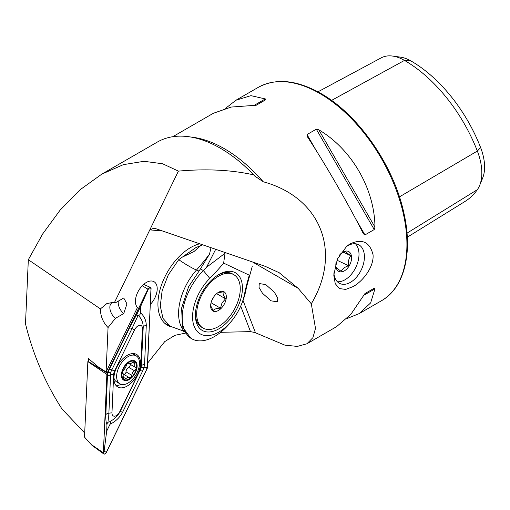 <?xml version="1.0" encoding="UTF-8"?>
<svg xmlns="http://www.w3.org/2000/svg" width="510" height="510" viewBox="0 0 510 510"><rect width="100%" height="100%" fill="white"/><g stroke="black" fill="none" stroke-linecap="round" stroke-linejoin="round"><path stroke-width="0.76" d="M271.008 300.811L262.491 293.295L259.016 287.372L259.246 283.547L265.761 284.599L274.272 292.115L277.746 298.038L277.516 301.863L271.008 300.811M350.077 243.895C362.157 238.361 369.814 241.976 373.046 254.739C374.079 266.947 362.871 281.233 353.175 286.569L345.684 289.419L339.456 288.571L335.242 283.675L333.776 275.068L337.429 258.972L346.749 246.215L350.077 243.895M333.865 272.863A21.56 13.483 115.5 0 0 339.839 283.496A21.56 13.483 115.5 0 0 350.44 282.336A21.56 13.483 115.5 0 0 363.808 262.427A21.56 13.483 115.5 0 0 358.383 244.57A21.56 13.483 115.5 0 0 347.782 245.731A21.56 13.483 115.5 0 0 345.805 247.031M171.296 326.872A46.2 26.673 -60 0 1 167.497 325.31A46.2 26.673 -60 0 1 160.42 288.284A46.2 26.673 -60 0 1 190.6 247.573A46.2 26.673 -60 0 1 199.735 243.805M150.367 304.387A15.402 8.893 120 0 0 154.026 281.705A15.402 8.893 120 0 0 146.325 282.47A15.402 8.893 120 0 0 136.642 294.882A15.402 8.893 120 0 0 137.47 307.473L106.093 371.962L98.29 366.926L88.421 358.536L88.332 360.5M363.394 233.784L364.95 234.925L374.251 229.551L374.958 227.103C374.652 188.974 351.651 149.137 318.788 129.801L316.308 129.196L307.001 134.564L307.218 136.482C325.45 164.265 348.451 204.102 363.394 233.784L363.528 234.026M346.953 318.559L359.18 313.612L370.623 302.927L374.958 288.851L374.251 288.195L364.95 293.562L350.874 314.326L336.549 326.674L306.937 343.772L297.311 346.411L284.892 345.149L254.949 332.565L250.499 331.615L240.701 306.172M162.556 231.004L149.812 229.87L153.816 228.193L155.333 228.518L265.232 266.354L279.161 272.697L298.152 288.322L311.304 303.794C342.306 252.004 320.841 197.504 263.243 181.77L254.707 176.007L253.693 174.866C231.355 169.875 206.257 168.625 178.398 171.118L114.374 302.704L112.876 302.334L106.698 303.679L100.413 308.894C100.413 316.028 102.956 322.25 108.056 327.554L106.093 371.962M311.304 303.794L315.499 328.408L312.923 337.633L306.937 343.772M172.756 136.718L213.346 113.284L231.202 107.055L256.218 105.245L265.525 99.871L265.308 98.927L250.952 95.65L235.983 100.215L225.579 108.33M84.698 433.003L61.908 408.873C44.982 382.513 32.844 354.138 25.5 323.761L28.33 259.724L42.719 233.886L60.059 210.203L80.083 189.752L101.758 174.152L157.354 142.054A126.282 72.911 60 0 1 253.693 174.866M147.779 362.91L164.736 341.611L174.917 335.319L185.417 333.138M220.62 332.316L250.499 331.615M101.758 174.152L123.375 164.647L144.011 161.3L162.588 163.755L178.398 171.118M28.33 259.724L100.413 308.894M108.056 327.554L115.4 318.361L123.751 313.542L126.958 303.877L123.751 297.987L115.4 302.806L114.374 302.704M317.934 91.832L381.257 57.828A47.309 27.317 60 0 1 392.553 56.062L400.433 57.133A41.973 24.231 60 0 1 411.022 60.99A113.647 65.618 60 0 1 480.618 147.568L477.347 151.049L399.445 196.873M407.292 237.201L465.024 201.45A118.983 68.697 60 0 0 477.347 189.675A47.309 27.317 -120 0 0 479.629 185.462L482.638 178.105A41.973 24.231 -120 0 0 480.618 147.568M392.553 56.062A47.309 27.317 60 0 1 404.487 60.41A118.983 68.697 60 0 1 477.347 151.049A47.309 27.317 -120 0 1 479.629 185.462M364.93 293.575L374.251 288.195L364.93 293.575M118.32 301.123A9.703 5.604 -120 0 0 123.751 313.542M113.641 302.481A9.703 5.604 -120 0 0 111.856 302.934A9.703 5.604 -120 0 0 110.147 309.87A9.703 5.604 -120 0 0 115.4 318.361M232.764 319.521A37.262 21.509 120 0 0 238.425 310.826A37.262 21.509 120 0 0 241.326 304.699A37.262 21.509 120 0 0 244.392 294.665A149.551 86.343 -60 0 1 249.313 275.196L223.641 263.115A149.551 86.343 -60 0 1 209.782 278.377A37.262 21.509 120 0 0 199.404 292.459A37.262 21.509 120 0 0 198.658 332.788A37.262 21.509 120 0 0 232.764 319.521L231.559 321.077A45.741 26.405 -60 0 1 191.69 338.742L190.816 338.232L182.465 326.884L181.611 308.059L188.617 286.703L199.136 270.963A12.323 3.691 41.6 0 1 196.426 270.083A44.109 25.494 118.8 0 0 184.276 331.251M191.69 338.742A45.741 26.405 -60 0 1 190.606 287.857A45.741 26.405 -60 0 1 203.35 270.568A141.072 81.447 120 0 0 206.524 267.304L215.692 249.294M252.272 266.341L246.763 286.212A141.072 81.447 120 0 0 245.839 290.566A45.741 26.405 -60 0 1 242.072 302.876L241.326 304.699M210.981 247.675L209.508 254.152L199.136 270.963M201.495 293.448A33.265 19.208 120 0 0 195.394 315.225A33.265 19.208 120 0 0 210.439 331.87A33.265 19.208 120 0 0 236.328 309.838A33.265 19.208 120 0 0 240.42 278.224A33.265 19.208 120 0 0 218.911 274.482A33.265 19.208 120 0 0 201.495 293.448M225.12 252.546L223.641 263.115M201.546 244.43L199.703 246.33L202.559 244.774M209.508 254.152A171.239 98.972 118.8 0 1 196.426 270.083A61.602 18.456 41.6 0 1 190.899 267.259A61.602 18.456 41.6 0 1 178.717 259.666L168.255 274.954L162.116 290.808L160.274 306.019L162.996 318.387L169.906 326.164L182.752 330.773L184.645 331.921M178.717 259.666L195.929 247.567L200.213 245.814M206.524 267.304L224.814 253.425M199.703 246.33L193.985 251.564L182.943 256.817M212.147 299.708A9.237 5.336 120 0 0 213.295 297.885A9.237 5.336 120 0 0 213.856 296.75M195.406 314.185A30.798 17.78 120 0 0 201.769 327.312L203.076 328.064A30.798 17.78 120 0 0 234.606 308.983A30.798 17.78 120 0 0 233.88 274.718A30.798 17.78 120 0 0 202.349 293.798A30.798 17.78 120 0 0 203.076 328.064M217.815 292.753L223.252 291.841C222.698 293.384 223.463 295.704 225.554 298.809L222.009 302.914L220.486 308.187C216.731 308.225 214.276 309.028 213.11 310.596L210.789 305.968M224.285 304.126A11.086 6.4 120 0 0 225.649 293.588A11.086 6.4 120 0 0 218.478 292.338A11.086 6.4 120 0 0 212.67 298.656A11.086 6.4 120 0 0 210.636 305.917A11.086 6.4 120 0 0 215.653 311.47A11.086 6.4 120 0 0 224.285 304.126M233.88 274.718L232.573 273.959A30.798 17.78 120 0 0 218.025 275.011M211.593 301.04L214.085 296.431M216.635 293.658L225.554 298.809M211.057 302.742L220.486 308.187M337.365 281.724A21.56 13.483 115.5 0 0 347.916 277.74A21.56 13.483 115.5 0 0 359.002 254.471A21.56 13.483 115.5 0 0 358.594 250.136A21.56 13.483 115.5 0 0 355.444 243.767M341.043 253.502L345.595 251.29C345.997 252.125 347.724 253.597 350.778 255.714C348.738 258.404 348.011 261.745 348.585 265.742C344.817 266.985 342.357 268.853 341.209 271.345C338.187 269.255 336.46 267.782 336.026 266.921M338.978 255.848A11.086 6.936 -64.5 0 1 341.528 253.081A11.086 6.936 -64.5 0 1 351.358 255.631A11.086 6.936 -64.5 0 1 345.493 270.128A11.086 6.936 -64.5 0 1 336.033 267.278A11.086 6.936 -64.5 0 1 335.829 265.047A11.086 6.936 -64.5 0 1 336.173 262.134M336.912 260.183L348.585 265.742M343.345 252.176L350.778 255.714M130.152 364.312A2.066 1.192 -60 0 1 128.698 367.391A3.608 2.085 120 0 0 126.799 369.297A3.608 2.085 120 0 0 126.002 371.911A2.066 1.192 -60 0 1 124.172 374.608M122.215 372.415A10.321 5.954 120 0 0 123.975 379.389A10.321 5.954 120 0 0 130.987 377.725L132.536 372.606L136.317 368.615A10.321 5.954 120 0 0 134.716 361.788L134.353 361.558A10.321 5.954 120 0 0 127.806 363.114L127.296 363.553A10.321 5.954 120 0 0 124.236 367.327A10.321 5.954 120 0 0 122.323 371.943L122.763 373.632L123.21 373.741L122.241 373.18M127.296 363.553L125.275 368.016L122.323 371.943M122.515 373.575L122.763 373.632C123.841 373.83 124.134 375.048 123.643 377.304L124 379.402M135.94 374.856A16.173 9.333 120 0 0 136.349 355.954A16.173 9.333 120 0 0 136.144 355.833A16.173 9.333 120 0 0 120.181 364.822A16.173 9.333 120 0 0 119.773 383.718A16.173 9.333 120 0 0 119.977 383.845A16.173 9.333 120 0 0 135.94 374.856M123.579 380.052A11.086 6.4 120 0 0 134.666 373.97A11.086 6.4 120 0 0 134.946 361.01A11.086 6.4 120 0 0 123.86 367.092A11.086 6.4 120 0 0 123.579 380.052M113.908 377.986A16.173 9.333 120 0 0 114.227 378.892A16.173 9.333 120 0 0 116.822 382.022L119.977 383.845M128.239 362.897L129.024 363.139C129.667 364.063 130.86 363.783 132.594 362.291L134.716 361.788L134.787 366.983L136.317 368.615M123.975 379.389L128.584 377.158L129.17 377.7L130.987 377.725A10.321 5.954 120 0 0 136.208 369.087M128.501 362.839L128.82 362.903M129.024 363.139L127.806 363.114M135.794 367.334L135.43 367.206M129.17 377.7L129.508 378.012M136.144 355.833L132.989 354.01A16.173 9.333 120 0 0 132.186 353.634M128.405 362.992A3.608 2.085 120 0 0 128.953 363.617L134.787 366.983M140.46 363.872A18.787 10.85 120 0 0 136.584 354.456A18.787 10.85 120 0 0 122.432 359.155A18.787 10.85 120 0 0 113.921 377.585A18.787 10.85 120 0 0 117.797 387.001A18.787 10.85 120 0 0 131.95 382.302A18.787 10.85 120 0 0 140.46 363.872M135.099 355.228A18.787 10.85 120 0 0 134.155 353.647M115.878 385.305A18.787 10.85 120 0 0 121.24 384.374M134.627 329.772L114.591 370.948A6.158 3.557 120 0 0 113.673 374.314L111.97 412.819A6.158 3.557 120 0 0 114.795 416.166A6.158 3.557 120 0 0 119.754 411.685L139.791 370.509A6.158 3.557 120 0 0 140.709 367.149L142.411 328.638A6.158 3.557 120 0 0 139.587 325.297A6.158 3.557 120 0 0 134.627 329.772L131.95 328.618L110.695 372.236L110.587 374.671L113.673 374.314M151.062 288.705A2.467 1.422 120 0 0 150.475 287.43A2.467 1.422 120 0 0 147.951 289.157L107.151 373.001L103.32 452.752A2.467 1.422 120 0 0 103.753 453.938A2.467 1.422 120 0 0 106.431 452.3L147.231 368.456L151.062 288.705M106.788 374.346L87.86 361.628L84.52 437.134L92.023 445.377L103.753 453.938M89.033 359.059L87.95 361.29L107.151 373.001M92.01 445.364L84.52 437.134M87.86 361.628L87.95 361.29M107.221 373.027A2.34 1.351 120 0 0 106.877 374.302L103.409 452.708A2.34 1.351 120 0 0 104.48 453.983A2.34 1.351 120 0 0 106.367 452.281L147.16 368.437A2.34 1.351 120 0 0 147.505 367.155L150.973 288.749A2.34 1.351 120 0 0 149.902 287.481A2.34 1.351 120 0 0 148.015 289.183L106.877 374.302M140.448 312.77C144.247 316.136 146.191 320.35 146.281 325.399L144.579 363.911L144.011 367.353L142.602 371.14L122.572 412.316C119.646 417.639 115.477 421.604 110.045 424.218C110.823 422.516 110.593 421.732 109.357 421.878C114.023 419.52 117.632 416.071 120.169 411.532L141.206 367.793L143.233 326.974C143.138 322.562 141.519 318.737 138.369 315.512C139.632 315.288 140.326 314.377 140.448 312.77L140.734 306.293L148.365 289.055L150.973 288.749M141.206 367.793L147.505 367.155M107.54 376.246L110.587 374.671L108.885 413.176C108.617 417.384 108.668 420.297 109.044 421.923C107.782 422.146 107.087 423.058 106.966 424.671C106.074 422.975 105.698 419.673 105.838 414.751L107.572 372.893M110.695 372.236L107.801 372.625L129.546 327.834L137.368 313.216C136.591 314.925 136.82 315.703 138.057 315.562L131.95 328.618A4.309 0.427 25.9 0 0 129.546 327.834M140.734 306.293L137.368 313.216M106.966 424.671L106.679 431.141L104.104 451.305L103.409 452.708M106.679 431.141L110.045 424.218M319.802 93.489A123.203 71.132 60 0 1 400.293 202.056A123.203 71.132 60 0 1 381.403 300.779C404.519 287.869 413.145 252.444 403.729 212.338C393.459 165.081 358.09 114.323 320.726 93.394C296.712 79.872 275.872 77.871 258.207 87.389A123.203 71.132 60 0 1 319.802 93.489M263.243 181.77A123.203 71.132 -120 0 0 224.266 148.646A123.203 71.132 -120 0 0 190.938 137.056M298.152 288.322L252.501 261.968M243.015 300.441L255.491 332.807M411.022 60.99L404.487 60.41L331.532 100.413M477.347 189.675L407.012 233.134M364.95 234.925L355.349 218.305M316.595 151.183L307.001 134.564M374.251 229.551L316.308 129.196M374.958 227.103L318.788 129.801M265.308 98.927L253.744 105.608M363.394 295.532L374.958 288.851M245.839 290.566L244.392 294.665M209.782 278.377L203.35 270.568L200.691 269.031M128.698 367.391L134.627 370.815M122.323 373.377L122.763 373.632M132.517 362.361L134.551 363.534M126.002 371.911L131.931 375.334M123.618 377.4L125.6 378.547M142.233 285.753L147.951 289.157M91.934 444.988L103.32 452.752M148.365 289.055L148.015 289.183M104.104 451.305L106.367 452.281M144.897 367.461L147.16 368.437M109.516 369.017L114.591 370.948M146.281 325.399A4.309 2.359 2.5 0 0 143.233 326.974L142.411 328.638M144.579 363.911L141.531 365.479L140.709 367.149M142.602 371.14L139.791 370.509M122.572 412.316A4.309 0.427 -154.1 0 0 120.169 411.532L119.754 411.685M105.838 414.751A4.309 2.359 -177.5 0 1 108.885 413.176L111.97 412.819M381.403 300.779L359.18 313.612M258.207 87.389L235.983 100.215M169.906 326.164L164.475 323.028M113.908 378.12L114.227 378.892M123.675 374.321L128.584 377.151M143.641 284.408L150.475 287.43"/></g></svg>
